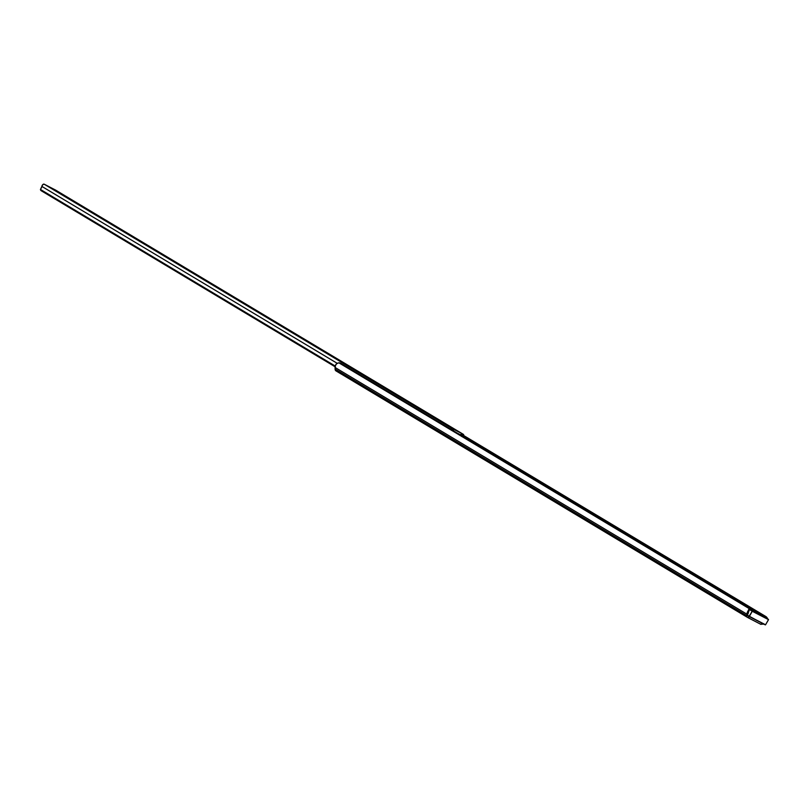 <?xml version="1.0" encoding="UTF-8"?>
<svg xmlns="http://www.w3.org/2000/svg" width="809" height="809" viewBox="0 0 809 809"><rect width="100%" height="100%" fill="white"/><g stroke="black" fill="none" stroke-linecap="round" stroke-linejoin="round"><path stroke-width="1.21" d="M761.299 624.184L764.03 624.133L761.299 624.184L761.906 623.112L761.229 624.174M746.687 616.913L761.006 624.417L761.775 623.051L761.006 624.417L748.042 617.692L748.821 616.337L748.042 617.692L746.687 616.913L746.99 614.223L335.068 367.468L335.098 369.046L746.96 615.76L335.098 369.046A4.227 2.457 120.9 0 0 335.957 370.876A4.227 2.457 120.9 0 0 336.038 370.916L340.599 373.657M746.96 615.76L748.204 613.232L747.01 615.336L747.678 611.574L748.194 610.724L748.244 613A2.518 1.466 120.9 0 0 748.204 613.232L748.113 613.778L748.204 613.232A2.518 1.466 -59.1 0 1 748.244 613L749.063 609.612M353.948 381.656A4.227 2.457 120.9 0 1 353.715 381.494L340.518 373.596A4.227 2.457 -59.1 0 0 340.751 373.748L341.206 373.98L340.751 373.748A4.227 2.457 -59.1 0 1 340.67 373.707A4.227 2.457 -59.1 0 1 340.518 373.596L353.715 381.494A4.227 2.457 120.9 0 0 353.867 381.605A4.227 2.457 120.9 0 0 353.948 381.656L746.474 616.792M749.124 608.53L751.652 610.552A3.175 1.851 120.9 0 1 753.27 610.34L463.244 436.698L752.936 610.229L749.124 608.53M748.416 617.914L749.195 616.549L748.416 617.914M752.835 611.26L754.453 611.048L763.757 615.851L764.454 617.267M336.038 370.916L335.169 369.673L335.371 365.729L336.766 363.433L338.819 362.786A3.175 1.891 178.9 0 1 340.751 363.322L748.244 607.417L340.751 363.322L338.819 362.786L749.134 608.57L748.244 607.417A3.175 1.891 178.9 0 1 749.134 608.57L338.819 362.786L336.271 363.969A4.207 2.447 120.9 0 0 335.068 367.468L746.99 614.223A4.207 2.447 -59.1 0 1 748.194 610.724L749.134 608.57L748.244 613L749.164 610.219M767.508 618.551L767.175 617.894L767.508 618.551M463.729 435.545L767.175 617.894A3.175 1.76 -120.7 0 0 765.749 616.468L463.729 435.545M764.677 617.105L765.749 616.468L764.677 617.105M746.394 616.721L746.828 616.023M762.867 615.366L754.453 611.048A3.175 1.851 -59.1 0 0 752.916 611.21M762.695 615.224A3.175 1.851 120.9 0 0 762.634 615.184A3.175 1.851 120.9 0 0 762.574 615.153L763.757 615.851A3.175 1.851 -59.1 0 1 763.817 615.892A3.175 1.851 -59.1 0 1 764.454 617.166M765.557 624.77L768.52 619.654L764.434 616.964L749.144 609.147L768.489 619.633L765.557 624.77L749.356 616.407L752.289 611.27L768.489 619.633L765.557 624.77L749.114 616.509L765.304 624.872L747.152 615.093L749.356 616.407L752.249 610.997L749.356 616.407M749.144 609.025L751.874 610.431M751.743 610.502L765.294 617.601L751.743 610.502M749.104 616.266L752.289 611.27L749.023 609.319L768.439 619.36M747.213 615.376L749.094 616.498L747.213 615.376M461.878 436.607L462.586 433.927L453.809 429.417L453.111 430.631L453.809 429.417L448.54 426.333L461.565 433.422L460.726 434.888L457.045 432.987L460.726 434.888L461.565 433.422L457.52 430.975L463.335 434.332L463.759 435.242L462.981 437.052M64.144 195.454L57.186 191.622L64.144 195.454M69.999 199.065L66.257 197.022L69.999 199.065M108.588 222.091L101.631 218.258L108.588 222.091M444.465 423.38L440.733 421.337L444.465 423.38M462.374 436.182A4.207 2.447 -59.1 0 1 462.414 436.142L463.335 434.332A1.901 1.112 -59.1 0 1 463.365 434.352A1.901 1.112 -59.1 0 1 463.244 436.698M55.538 190.054A1.901 1.112 120.9 0 0 55.508 190.034A1.901 1.112 120.9 0 0 55.467 190.014L463.335 434.332L55.467 190.014L44.171 184.179L452.019 428.467L451.533 429.68L452.17 428.568L44.171 184.179A1.901 1.112 120.9 0 0 42.776 184.634A1.901 1.112 120.9 0 0 41.876 186.414L337.05 363.221L41.876 186.414L42.776 184.634L44.171 184.179L55.7 190.216M254.259 309.655L258.142 311.829L254.259 309.655M367.185 377.307L370.482 379.128L367.185 377.307M141.909 242.366L145.802 244.53L141.909 242.366M450.522 429.073A1.901 1.112 -59.1 0 1 452.039 428.497L450.3 429.346M335.27 366.062L40.45 189.458L41.168 188.204A2.518 1.466 120.9 0 0 41.876 186.414L40.45 189.458L41.198 190.722L335.108 366.78L41.198 190.722A2.114 1.719 117.3 0 1 40.45 189.458L335.27 366.062M462.414 436.142L457.813 433.381L462.414 436.142M453.303 429.114L452.615 430.327L453.303 429.114M462.637 433.948L463.203 434.271L462.364 435.738L461.797 435.414L462.637 433.948L461.757 435.394L462.637 433.948M340.67 373.707L335.957 370.876M746.576 616.852L353.867 381.605M749.164 610.067L749.144 608.712M762.634 615.184L763.817 615.892M768.449 619.37L763.949 616.67M452.231 428.568L451.392 430.034M463.365 434.352L55.508 190.034"/></g></svg>
